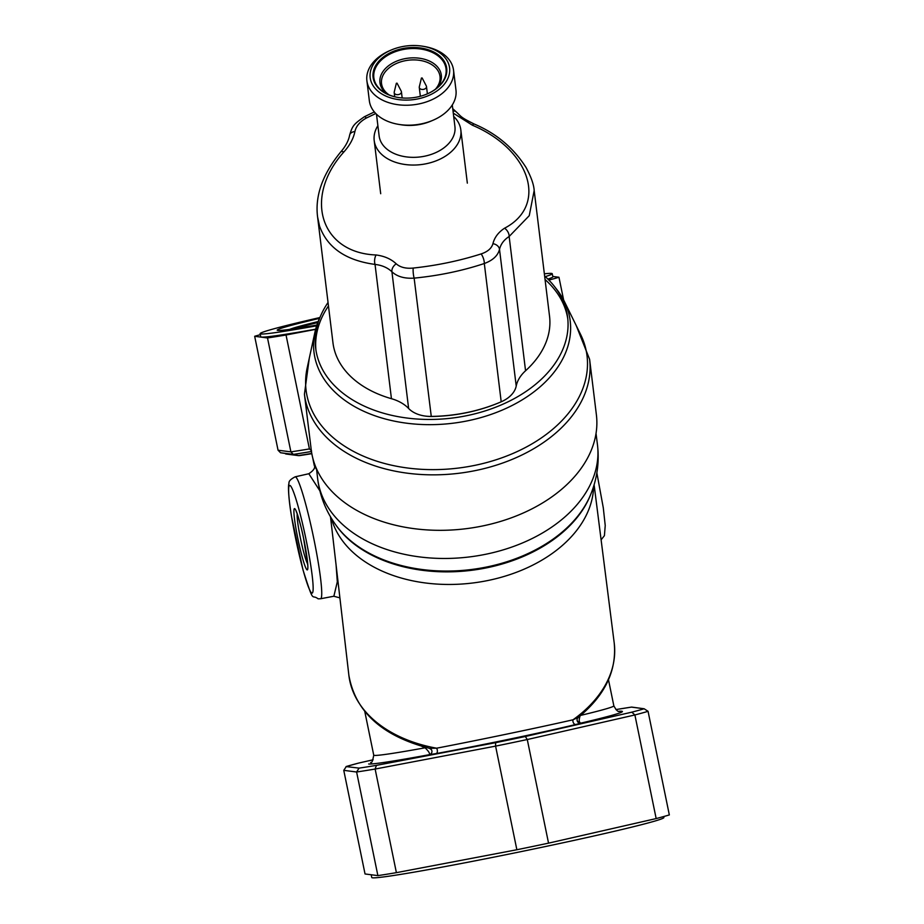 <?xml version="1.0" encoding="UTF-8"?>
<svg xmlns="http://www.w3.org/2000/svg" width="924" height="924" viewBox="0 0 924 924"><rect width="100%" height="100%" fill="white"/><g stroke="black" fill="none" stroke-linecap="round" stroke-linejoin="round"><path stroke-width="1.39" d="M398.313 97.494A36.371 24.613 173 0 1 374.497 80.723A36.371 24.613 173 0 1 373.85 77.743A36.371 24.613 173 0 1 404.747 49.226A36.371 24.613 173 0 1 445.414 65.951A36.371 24.613 173 0 1 446.049 68.93A36.371 24.613 173 0 1 427.061 93.982M446.049 65.269A37.099 25.098 173 0 1 427.2 93.925A37.099 25.098 173 0 1 398.163 97.47A37.099 25.098 173 0 1 373.723 80.33A37.099 25.098 173 0 1 402.333 48.637A37.099 25.098 173 0 1 446.049 65.269M370.882 80.931A40.009 27.073 173 0 1 391.21 50.023A40.009 27.073 173 0 1 422.534 46.2A40.009 27.073 173 0 1 448.891 64.68A40.009 27.073 173 0 1 418.029 98.868A40.009 27.073 173 0 1 370.882 80.931M422.534 46.2L424.001 46.443A43.636 29.533 173 0 1 452.76 66.597A43.636 29.533 173 0 1 453.534 70.166A43.636 29.533 173 0 1 416.458 104.389A43.636 29.533 173 0 1 367.66 84.327A43.636 29.533 173 0 1 366.897 80.758A43.636 29.533 173 0 1 389.836 50.612L391.21 50.023M453.534 70.166L455.971 90.102A43.636 29.533 173 0 1 433.021 120.247A43.636 29.533 173 0 1 398.856 124.417A43.636 29.533 173 0 1 370.097 104.262A43.636 29.533 173 0 1 369.334 100.693L366.897 80.758M452.286 104.955L454.931 126.646A38.184 25.837 173 0 1 422.499 156.595A38.184 25.837 173 0 1 379.799 139.039A38.184 25.837 173 0 1 379.129 135.909L376.484 114.218M453.684 116.447A43.636 29.533 173 0 1 460.071 126.403A43.636 29.533 173 0 1 460.833 129.972A43.636 29.533 173 0 1 423.769 164.195A43.636 29.533 173 0 1 374.971 144.132A43.636 29.533 173 0 1 374.197 140.564A43.636 29.533 173 0 1 377.881 125.71M433.021 120.247L430.965 121.125A38.184 25.837 173 0 1 401.074 124.775L398.856 124.417M387.041 93.982A30.908 20.917 173 0 1 387.618 66.505A30.908 20.917 173 0 1 427.5 60.256A30.908 20.917 173 0 1 437.156 87.861M435.412 89.235A29.453 19.935 -7 0 0 440.009 76.426A29.453 19.935 -7 0 0 426.83 62.197A29.453 19.935 -7 0 0 395.761 63.791A29.453 19.935 -7 0 0 381.531 83.576A29.453 19.935 -7 0 0 389.073 94.895M422.141 77.974L421.436 78.124L422.141 77.974L426.311 85.944A3.638 2.46 -7 0 0 426.137 85.678M421.436 78.032L419.311 86.798A3.638 2.46 -7 0 0 419.265 87.422A3.638 2.46 -7 0 0 419.334 87.711A3.638 2.46 -7 0 0 423.4 89.385A3.638 2.46 -7 0 0 426.495 86.533A3.638 2.46 -7 0 0 426.426 86.232A3.638 2.46 -7 0 0 426.311 85.944M396.361 83.252L394.236 92.019A3.638 2.46 -7 0 0 394.202 92.643A3.638 2.46 -7 0 0 398.544 94.571A3.638 2.46 -7 0 0 401.42 91.753A3.638 2.46 -7 0 0 401.235 91.164L397.054 83.172M328.032 302.494A126.923 85.886 -7 0 0 315.673 348.209A126.923 85.886 -7 0 0 467.498 415.523A126.923 85.886 -7 0 0 567.636 317.429A126.923 85.886 -7 0 0 544.629 276.022M328.459 305.983A126.923 85.886 -7 0 0 315.916 349.953M320.432 316.32A129.048 87.318 -7 0 0 315.003 331.901A129.048 87.318 -7 0 0 468.387 420.663A129.048 87.318 -7 0 0 564.356 301.432A129.048 87.318 -7 0 0 555.336 287.63M315.003 331.901L307.184 367.902A141.522 95.761 -7 0 0 475.386 465.246A141.522 95.761 -7 0 0 580.619 334.488L564.356 301.432M589.616 359.367A143.647 97.205 -7 0 1 476.276 470.397A143.647 97.205 -7 0 1 304.435 394.213L311.215 449.688A143.647 97.205 -7 0 0 483.056 525.871A143.647 97.205 -7 0 0 596.396 414.841L589.616 359.367L576.218 325.537M567.833 319.173A126.923 85.886 -7 0 0 545.056 279.522M332.963 342.781A109.101 73.828 -7 0 0 334.881 351.697A109.101 73.828 -7 0 0 391.441 398.694A43.636 29.533 173 0 1 408.627 408.477A29.094 19.681 -7 0 0 424.174 415.904A29.094 19.681 -7 0 0 431.023 416.412A127.281 86.128 -7 0 0 500.681 402.021A127.281 86.128 -7 0 0 501.201 401.79A29.094 19.681 -7 0 0 516.216 386.07A43.636 29.533 173 0 1 525.56 370.767A109.101 73.828 -7 0 0 549.549 316.32L534.176 190.494L529.244 215.685L509.147 236.486C503.961 239.836 500.75 244.132 499.514 249.376C497.909 255.636 492.85 260.36 484.315 263.513C462.058 270.871 438.657 275.733 414.137 278.124C404.539 278.748 397.147 276.623 391.926 271.772C387.63 267.683 381.993 265.234 375.04 264.414C345.795 260.452 327.304 247.678 319.542 226.091L317.59 216.955L332.963 342.781M452.737 108.674L456.433 112.058C462.035 117.302 460.556 117.209 474.22 124.035L474.22 124.035C496.338 133.403 513.652 147.944 526.137 167.648C531.15 177.015 533.829 184.627 534.176 190.483L534.176 190.494M500.681 402.021L500.127 402.252A125.826 85.147 173 0 1 431.277 416.481A27.639 18.699 173 0 1 424.763 415.996L424.174 415.904M375.779 113.525L366.32 118.053C359.933 121.598 356.133 126.103 354.897 131.543C353.465 138.554 349.792 145.357 343.89 151.952C303.014 197.401 320.663 252.922 376.08 254.978C384.384 256.052 391.095 258.997 396.234 263.825C400.265 267.359 405.925 268.769 413.201 268.064C436.89 265.523 459.528 260.811 481.115 253.927C487.664 251.755 491.603 248.337 492.931 243.682C494.467 237.48 498.336 232.317 504.55 228.216C548.186 205.417 530.515 149.769 472.349 125.202L453.291 113.155M317.59 216.955C314.888 195.876 322.58 174.232 340.679 152.01L340.679 152.01A7.276 2.899 41 0 1 343.89 151.952M376.08 254.978A7.276 3.684 97.7 0 0 375.04 264.414L391.441 398.694M396.234 263.825A7.276 5.07 134.4 0 0 391.926 271.772L408.627 408.477M340.679 152.01C345.599 146.339 348.579 140.748 349.618 135.239L349.618 135.239A7.276 4.932 10.1 0 1 354.897 131.543M413.201 268.064A7.276 1.444 84.3 0 0 414.137 278.124L431.277 416.481M349.618 135.239C352.46 125.525 353.753 124.197 364.391 116.736L364.391 116.736A7.276 1.536 61.8 0 1 366.32 118.053M481.115 253.927A7.276 2.703 71.8 0 1 484.315 263.513L501.201 401.79M492.931 243.682A7.276 5.509 12.4 0 1 499.514 249.376L516.216 386.07M456.433 112.058A7.276 4.481 138.4 0 0 453.037 111.065M504.55 228.216A7.276 4.689 56.1 0 1 509.147 236.486L525.56 370.767M474.22 124.035A7.276 1.894 113.3 0 0 472.349 125.202M580.237 715.488C578.69 720.004 578.932 722.545 580.953 723.111L575.918 724.462C539.905 733.102 478.909 745.795 436.151 753.568L429.325 754.689C430.087 753.522 428.678 751.235 425.086 747.805L421.737 746.303M333.864 596.211L337.318 581.808L336.059 564.714M319.877 490.829L308.824 473.735C313.733 470.432 315.546 467.659 314.264 465.419L316.597 469.531M316.886 325.04A131.647 4.123 168.4 0 1 278.748 330.469A131.647 4.123 168.4 0 1 277.824 330.422A131.647 4.123 168.4 0 1 319.496 318.353M318.156 321.552A120.744 3.777 -11.6 0 0 289.651 329.394M319.854 317.556A149.111 4.666 -11.6 0 0 260.118 333.679A149.111 4.666 -11.6 0 0 260.811 333.968A149.111 4.666 -11.6 0 0 316.632 325.814M545.287 276.623A149.111 4.666 -11.6 0 0 552.24 273.712A149.111 4.666 -11.6 0 0 551.559 273.423A149.111 4.666 -11.6 0 0 544.363 273.816M260.118 333.679L260.753 336.763A149.111 4.666 -11.6 0 0 261.446 337.052A149.111 4.666 -11.6 0 0 315.662 329.187M547.886 279.083A149.111 4.666 -11.6 0 0 552.875 276.796L552.24 273.712M663.675 816.55L663.882 817.544A149.111 4.666 168.4 0 1 525.386 850.727A149.111 4.666 168.4 0 1 372.441 877.8A149.111 4.666 168.4 0 1 371.76 877.511L371.194 874.751M260.325 334.661A164.022 5.128 -11.6 0 0 254.666 336.29L267.51 337.953A164.022 5.128 -11.6 0 0 286.036 334.996L315.615 329.371M548.879 280.088A164.022 5.128 -11.6 0 0 558.962 277.258L552.806 276.461M358.708 763.062L373.134 759.771L358.708 763.062A160.741 5.024 -11.6 0 0 346.361 766.481L343.763 770.339L365.038 873.965L377.881 875.617A164.022 5.128 -11.6 0 0 396.396 872.66L516.863 849.745A164.022 5.128 -11.6 0 0 548.544 843.15L656.167 818.572A164.022 5.128 -11.6 0 0 669.334 814.922L648.059 711.307L644.144 708.766L631.439 707.114A160.741 5.024 -11.6 0 0 615.915 709.586L631.439 707.114M286.036 334.996L309.413 448.925L311.48 450.646L311.492 451.697M368.676 763.986A129.834 4.066 168.4 0 0 429.325 754.689A3.269 3.269 141.3 0 0 431.277 749.503L429.394 748.29L436.602 748.197C477.731 740.32 538.38 727.696 573.019 719.784L578.308 717.37C576.149 719.519 576.83 721.459 580.353 723.18L580.353 723.18A3.269 3.222 -91 0 1 578.089 717.521M656.167 818.572L634.892 714.957L631.808 712.173A160.741 5.024 -11.6 0 0 644.144 708.766L631.635 707.079M548.544 843.15L527.281 739.535A164.022 5.128 168.4 0 1 495.587 746.13L375.132 769.045A164.022 5.128 168.4 0 1 356.606 772.002L343.763 770.339M516.863 849.745L495.587 746.13L495.622 742.677A160.741 5.024 -11.6 0 0 525.317 736.497L527.281 739.535L634.892 714.957A164.022 5.128 168.4 0 0 648.059 711.307M396.396 872.66L375.132 769.045L376.426 765.361L495.622 742.677M377.881 875.617L356.606 772.002L359.078 768.121A160.741 5.024 -11.6 0 0 376.426 765.361M558.962 277.258L563.64 300.011M267.51 337.953L290.898 451.871A164.022 5.128 -11.6 0 0 309.413 448.925M254.666 336.29L278.055 450.219L290.898 451.871L293.289 454.389L298.244 455.578A157.403 4.92 -11.6 0 0 311.781 453.43M311.145 451.547A162.127 5.07 168.4 0 1 293.289 454.389L280.526 452.737L299.434 455.624L311.827 453.672A156.017 4.886 168.4 0 1 299.63 455.59L298.244 455.578M287.121 453.973L285.678 453.95M280.526 452.737L278.055 450.219M619.057 711.284A129.834 4.066 168.4 0 1 621.84 711.261A129.834 4.066 168.4 0 1 580.953 723.111A3.269 3.222 -91 0 1 580.353 723.18M575.918 724.462A3.269 2.287 76.6 0 1 573.573 723.111A3.269 2.287 76.6 0 1 573.019 719.784A133.645 90.818 -6.9 0 0 614.217 643.012C616.862 670.812 604.885 695.599 578.308 717.37M436.151 753.568A3.269 1.825 79.6 0 0 437.375 751.466A3.269 1.825 79.6 0 0 436.602 748.197A133.645 90.818 -6.9 0 1 348.868 675.248L330.492 516.782M431.277 749.503A3.269 3.269 141.3 0 0 429.464 748.313M370.651 762.473L370.639 762.473C371.667 763.49 372.695 761.053 373.735 755.139A122.557 3.835 -11.6 0 0 374.301 755.382A122.557 3.835 -11.6 0 0 425.086 747.805A3.269 1.617 112.2 0 0 425.167 747.25M358.616 763.085L346.061 766.562L359.078 768.121M338.034 581.785A7.276 5.486 10.5 0 0 337.318 581.808M335.874 525.04L336.602 526.056A136.509 92.77 -6.9 0 0 487.422 567.671A136.509 92.77 -6.9 0 0 590.401 495.218L590.863 494.051C597.297 478.089 599.48 461.596 597.435 444.548A140.933 95.773 -6.9 0 1 486.324 554.146A140.933 95.773 -6.9 0 1 317.637 478.551C319.727 495.576 325.802 511.076 335.874 525.04A137.156 93.209 -6.9 0 0 487.398 566.851A137.156 93.209 -6.9 0 0 590.863 494.051M317.764 322.58A120.801 3.777 -11.6 0 0 294.34 328.725M294.594 508.593A31.312 2.841 78.2 0 1 303.869 539.628A31.312 2.841 78.2 0 1 307.184 569.9A31.312 2.841 78.2 0 1 297.909 538.865A31.312 2.841 78.2 0 1 294.594 508.593M311.942 593.104A55.001 4.99 -101.8 0 0 306.121 539.916A55.001 4.99 -101.8 0 0 289.836 485.389A55.001 4.99 -101.8 0 0 295.657 538.565A55.001 4.99 -101.8 0 0 311.942 593.104M320.547 598.764L318.11 598.833C311.018 593.254 314.518 606.029 303.003 569.946L291.603 516.886C289.016 502.102 287.687 486.047 289.016 483.24C288.623 481.3 290.667 479.163 295.16 476.83A62.278 5.648 78.2 0 1 295.345 476.819A62.278 5.648 78.2 0 1 313.594 537.653A62.278 5.648 78.2 0 1 320.547 598.764L333.807 596.246L339.893 597.863M293.255 328.886A120.744 3.777 168.4 0 1 317.833 322.384M331.358 518.225A132.733 90.206 -6.9 0 0 488.496 580.388A132.733 90.206 -6.9 0 0 593.624 486.371M580.769 715.361A122.557 3.835 -11.6 0 0 613.848 705.855L608.489 679.764M525.317 736.497L631.808 712.173M297.239 514.044A26.161 2.368 -101.8 0 0 300.647 539.293A26.161 2.368 -101.8 0 0 307.6 563.813M374.197 140.564L380.7 193.717M460.833 129.972L467.336 183.137M420.351 96.281L419.265 87.422M427.385 93.844L426.495 86.533M394.698 96.754L394.202 92.643M402.171 97.956L401.42 91.753M304.435 394.213L309.297 358.142M364.391 116.736L374.347 111.943M307.819 565.661L303.626 538.611C301.513 526.992 296.442 510.903 296.269 511.7L296.696 512.254M601.108 539.824L604.411 535.666L605.232 525.537L603.291 507.83L596.858 472.857M613.848 705.855C616.262 710.279 618.121 712.115 619.45 711.353L619.554 711.365M373.735 755.139L364.784 711.515M314.264 465.419L312.589 457.241M316.505 468.745L317.637 478.551M596.038 433.518L597.435 444.548M594.109 484.753L614.217 643.012M295.16 476.83L308.824 473.735M429.429 748.301C382.19 736.093 355.336 711.746 348.868 675.248M298.567 455.636L286.013 454.019"/></g></svg>
